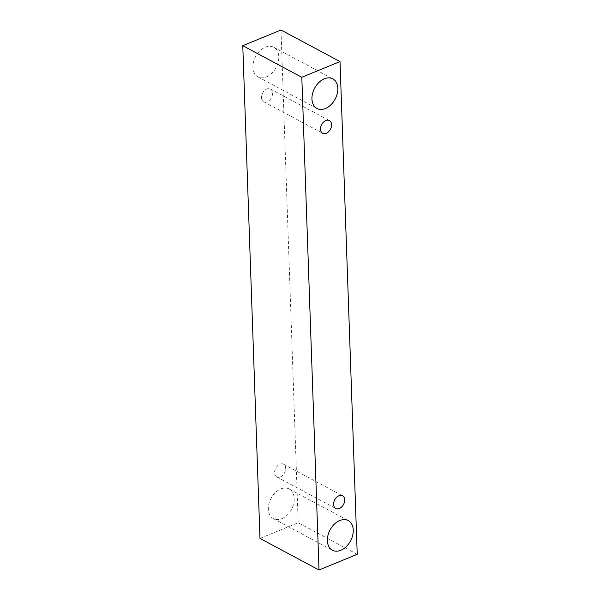 <?xml version="1.0" encoding="UTF-8"?>
<svg xmlns="http://www.w3.org/2000/svg" width="600" height="600" viewBox="0 0 600 600"><rect width="100%" height="100%" fill="white"/><g stroke="black" fill="none" stroke-linecap="round" stroke-linejoin="round"><path stroke-width="0.45" stroke-dasharray="3 2.25" d="M261.465 97.62A7.2 4.98 118.1 0 0 263.618 101.685A7.2 4.98 118.1 0 0 267.24 101.715A7.2 4.98 118.1 0 0 272.303 95.377A7.2 4.98 118.1 0 0 270.413 88.995A7.2 4.98 118.1 0 0 264.472 90.532A7.2 4.98 118.1 0 0 261.465 97.62M266.37 76.935A16.793 11.625 118.1 0 0 278.19 62.16A16.793 11.625 118.1 0 0 273.772 47.265A16.793 11.625 118.1 0 0 259.913 50.843A16.793 11.625 118.1 0 0 252.907 67.387A16.793 11.625 118.1 0 0 257.933 76.875A16.793 11.625 118.1 0 0 266.37 76.935M281.798 518.685A16.793 11.625 118.1 0 0 293.618 503.903A16.793 11.625 118.1 0 0 289.2 489.007A16.793 11.625 118.1 0 0 275.34 492.592A16.793 11.625 118.1 0 0 268.335 509.138A16.793 11.625 118.1 0 0 273.36 518.625A16.793 11.625 118.1 0 0 281.798 518.685M280.343 476.918A7.2 4.98 118.1 0 0 285.405 470.58A7.2 4.98 118.1 0 0 283.515 464.197A7.2 4.98 118.1 0 0 277.575 465.735A7.2 4.98 118.1 0 0 274.567 472.822A7.2 4.98 118.1 0 0 276.72 476.888A7.2 4.98 118.1 0 0 280.343 476.918M259.98 538.418L298.192 522.72L280.987 30M357.225 554.303L298.192 522.72M263.618 101.685L322.65 133.267M270.413 88.995L329.438 120.578M276.72 476.888L335.752 508.47M283.515 464.197L342.54 495.78M273.36 518.625L332.385 550.207M289.2 489.007L348.233 520.59M257.933 76.875L316.965 108.458M273.772 47.265L332.805 78.847"/><path stroke-width="0.9" d="M320.498 129.203A7.2 4.98 -61.9 0 1 323.498 122.115A7.2 4.98 -61.9 0 1 329.438 120.578A7.2 4.98 -61.9 0 1 330.435 129.27A7.2 4.98 -61.9 0 1 322.65 133.267A7.2 4.98 -61.9 0 1 320.498 129.203M340.02 61.582L280.987 30L242.775 45.697L259.98 538.418L319.013 570L357.225 554.303L340.02 61.582L301.808 77.28L319.013 570M311.94 98.97A16.793 11.625 -61.9 0 1 318.945 82.425A16.793 11.625 -61.9 0 1 332.805 78.847A16.793 11.625 -61.9 0 1 335.13 99.135A16.793 11.625 -61.9 0 1 316.965 108.458A16.793 11.625 -61.9 0 1 311.94 98.97M327.368 540.72A16.793 11.625 -61.9 0 1 334.373 524.175A16.793 11.625 -61.9 0 1 348.233 520.59A16.793 11.625 -61.9 0 1 350.558 540.885A16.793 11.625 -61.9 0 1 332.385 550.207A16.793 11.625 -61.9 0 1 327.368 540.72M333.6 504.405A7.2 4.98 -61.9 0 1 336.6 497.317A7.2 4.98 -61.9 0 1 342.54 495.78A7.2 4.98 -61.9 0 1 343.538 504.472A7.2 4.98 -61.9 0 1 335.752 508.47A7.2 4.98 -61.9 0 1 333.6 504.405M301.808 77.28L242.775 45.697"/></g></svg>
